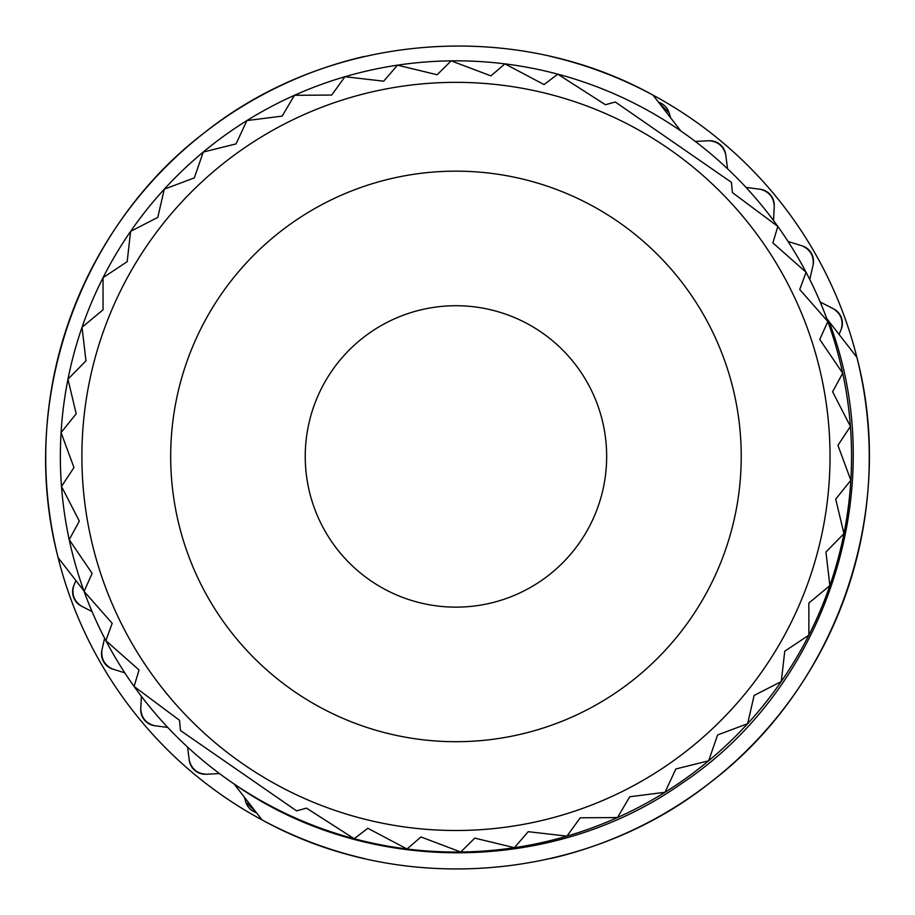 <?xml version="1.0" encoding="UTF-8"?>
<svg xmlns="http://www.w3.org/2000/svg" width="915" height="915" viewBox="0 0 915 915"><rect width="100%" height="100%" fill="white"/><g stroke="black" fill="none" stroke-linecap="round" stroke-linejoin="round"><path stroke-width="1.37" d="M828.921 321.359L856.875 357.296C897.421 511.714 837.362 685.907 710.269 782.531C585.326 881.911 401.708 897.215 262.033 819.897L234.149 784.018C364.799 875.907 551.23 875.678 681.664 783.469C828.235 686.216 892.205 485.476 828.921 321.359L826.771 318.592M83.871 590.793L58.16 557.738C17.579 403.321 77.626 229.116 204.72 132.481C329.663 33.089 513.292 17.774 652.978 95.103L680.851 130.982M550.521 56.513L551.036 56.513A411.75 411.75 0 0 1 551.036 858.487L550.739 858.487M364.479 858.487L363.964 858.487A411.75 411.75 0 0 1 363.964 56.513L364.262 56.513M75.911 580.567L73.852 585.463C71.404 594.098 73.909 600.972 81.355 606.085L92.038 611.575M104.607 638.235L101.897 650.142C100.993 659.063 104.653 665.399 112.877 669.139L124.783 672.822M141.368 696.304L140.75 708.965C141.402 717.909 146.114 723.513 154.864 725.767L167.719 727.391M187.586 747.086L189.233 760.136C191.429 768.84 197.034 773.541 206.035 774.25L219.497 773.587M244.294 797.057L245.861 802.123L256.177 812.348M839.089 334.433L841.148 329.537C843.596 320.902 841.091 314.028 833.645 308.915L820.172 301.996M809.775 279.487L813.103 264.858C814.007 255.937 810.347 249.601 802.123 245.861L788.09 241.514M773.541 220.538L774.25 206.035C773.587 197.091 768.886 191.487 760.136 189.233L746.045 187.449M727.528 168.76L725.767 154.864C723.571 146.16 717.966 141.459 708.965 140.75L695.274 141.425M670.706 117.944L669.139 112.877L658.823 102.652M245.861 802.123A16.15 16.15 0 0 0 256.52 812.783M189.233 760.136A16.15 16.15 0 0 0 206.035 774.25M140.75 708.965A16.15 16.15 0 0 0 154.864 725.767M101.897 650.142A16.15 16.15 0 0 0 112.877 669.139M73.852 585.463A16.15 16.15 0 0 0 81.355 606.085M669.139 112.877A16.15 16.15 0 0 0 658.48 102.217M725.767 154.864A16.15 16.15 0 0 0 708.965 140.75M774.25 206.035A16.15 16.15 0 0 0 760.136 189.233M813.103 264.858A16.15 16.15 0 0 0 802.123 245.861M841.148 329.537A16.15 16.15 0 0 0 833.645 308.915M148.333 243.596A374.075 374.075 0 0 1 794.094 296.437A374.075 374.075 0 0 1 425.441 829.253A374.075 374.075 0 0 1 148.333 243.596A374.075 374.075 0 0 1 794.094 296.437A374.075 374.075 0 0 1 425.441 829.253A374.075 374.075 0 0 1 148.333 243.596M221.361 294.127A285.263 285.263 0 0 1 713.814 334.421A285.263 285.263 0 0 1 432.681 740.75A285.263 285.263 0 0 1 221.361 294.127M606.656 456.425A150.701 150.701 0 0 0 380.606 325.912A150.701 150.701 0 0 0 380.606 586.95A150.701 150.701 0 0 0 606.656 456.425M130.628 231.346A395.6 395.6 0 0 1 813.549 287.23A395.6 395.6 0 0 1 423.691 850.71A395.6 395.6 0 0 1 130.628 231.346L127.162 261.667L103.029 277.703L103.063 309.796L82.03 327.261L85.964 360.83L67.962 379.21L76.197 413.763L61.076 432.589L73.966 467.542L61.488 486.414L79.319 521.093L69.208 539.678L92.141 573.373L84.088 591.399L112.179 623.321L105.854 640.626L139.034 669.963L134.093 686.444L179.523 720.288L180.472 730.525L296.563 810.85L306.491 808.139L354.174 838.712L367.853 828.281L407.003 848.994L420.969 836.973L460.737 852.002L474.782 838.117L514.39 847.69L528.218 831.678L566.957 836.138L580.224 817.804L617.476 817.553L629.76 796.759L664.999 792.287L675.853 768.966L708.656 760.811L717.589 734.974L747.635 723.685L754.12 695.457L781.284 681.515L784.75 651.194L808.883 635.159L808.849 603.065L829.871 585.6L825.948 552.031L843.95 533.651L835.715 499.098L850.836 480.272L837.946 445.319L850.424 426.447L832.593 391.769L842.704 373.183L819.771 339.488L827.823 321.462L799.733 289.54L806.058 272.235L772.878 242.898L777.819 226.417L732.389 192.573L731.428 182.337L615.337 102.011L605.421 104.722L557.738 74.149L544.059 84.58L504.908 63.867L490.943 75.888L451.164 60.859L437.13 74.744L397.522 65.171L383.694 81.183L344.944 76.723L331.688 95.057L294.436 95.309L282.152 116.102L246.913 120.574L236.059 143.895L203.256 152.05L194.323 177.887L164.277 189.176L157.792 217.404L130.628 231.346"/></g></svg>
